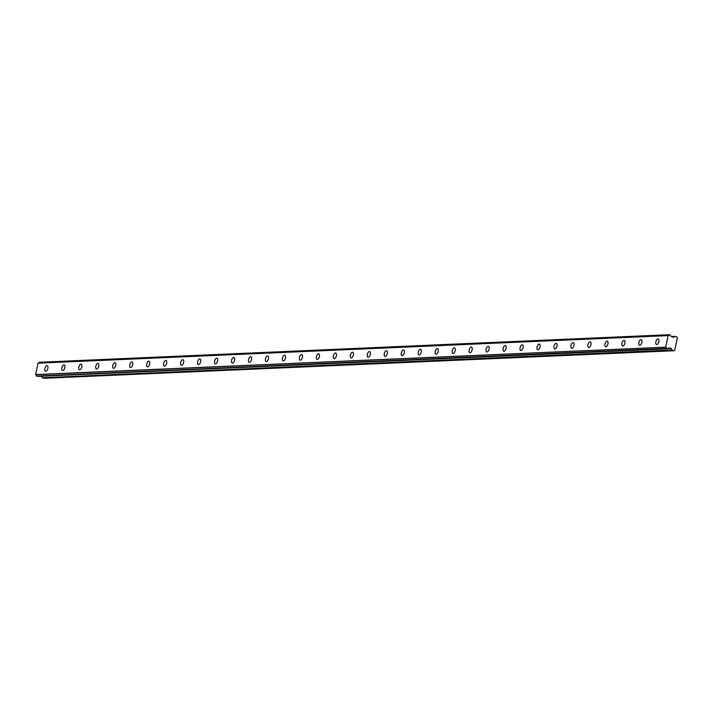 <?xml version="1.0" encoding="UTF-8"?>
<svg xmlns="http://www.w3.org/2000/svg" width="713" height="713" viewBox="0 0 713 713"><rect width="100%" height="100%" fill="white"/><g stroke="black" fill="none" stroke-linecap="round" stroke-linejoin="round"><path stroke-width="1.07" d="M656.762 344.566A2.932 1.426 -73.7 0 0 658.785 341.892A2.932 1.426 -73.7 0 0 658.179 338.907A2.932 1.426 -73.7 0 0 657.939 338.88A2.932 1.426 -73.7 0 0 655.924 341.554A2.932 1.426 -73.7 0 0 656.53 344.539A2.932 1.426 -73.7 0 0 656.762 344.566M45.784 371.295A2.932 1.426 -73.7 0 0 47.807 368.612A2.932 1.426 -73.7 0 0 47.201 365.626A2.932 1.426 -73.7 0 0 46.969 365.6A2.932 1.426 -73.7 0 0 44.946 368.282A2.932 1.426 -73.7 0 0 45.552 371.268A2.932 1.426 -73.7 0 0 45.784 371.295M62.762 370.546A2.932 1.426 -73.7 0 0 64.776 367.872A2.932 1.426 -73.7 0 0 64.17 364.887A2.932 1.426 -73.7 0 0 63.938 364.86A2.932 1.426 -73.7 0 0 61.915 367.534A2.932 1.426 -73.7 0 0 62.521 370.519A2.932 1.426 -73.7 0 0 62.762 370.546M79.731 369.806A2.932 1.426 -73.7 0 0 81.754 367.133A2.932 1.426 -73.7 0 0 81.139 364.147A2.932 1.426 -73.7 0 0 80.908 364.12A2.932 1.426 -73.7 0 0 78.885 366.794A2.932 1.426 -73.7 0 0 79.499 369.78A2.932 1.426 -73.7 0 0 79.731 369.806M96.701 369.067A2.932 1.426 -73.7 0 0 98.724 366.384A2.932 1.426 -73.7 0 0 98.118 363.398A2.932 1.426 -73.7 0 0 97.877 363.372A2.932 1.426 -73.7 0 0 95.863 366.054A2.932 1.426 -73.7 0 0 96.469 369.04A2.932 1.426 -73.7 0 0 96.701 369.067M113.67 368.327A2.932 1.426 -73.7 0 0 115.693 365.644A2.932 1.426 -73.7 0 0 115.087 362.659A2.932 1.426 -73.7 0 0 114.855 362.632A2.932 1.426 -73.7 0 0 112.832 365.306A2.932 1.426 -73.7 0 0 113.438 368.291A2.932 1.426 -73.7 0 0 113.67 368.327M130.648 367.578A2.932 1.426 -73.7 0 0 132.663 364.904A2.932 1.426 -73.7 0 0 132.057 361.919A2.932 1.426 -73.7 0 0 131.825 361.892A2.932 1.426 -73.7 0 0 129.802 364.566A2.932 1.426 -73.7 0 0 130.408 367.551A2.932 1.426 -73.7 0 0 130.648 367.578M147.618 366.839A2.932 1.426 -73.7 0 0 149.641 364.165A2.932 1.426 -73.7 0 0 149.026 361.179A2.932 1.426 -73.7 0 0 148.794 361.143A2.932 1.426 -73.7 0 0 146.771 363.826A2.932 1.426 -73.7 0 0 147.386 366.812A2.932 1.426 -73.7 0 0 147.618 366.839M164.587 366.099A2.932 1.426 -73.7 0 0 166.61 363.416A2.932 1.426 -73.7 0 0 166.004 360.43A2.932 1.426 -73.7 0 0 165.764 360.404A2.932 1.426 -73.7 0 0 163.749 363.086A2.932 1.426 -73.7 0 0 164.355 366.072A2.932 1.426 -73.7 0 0 164.587 366.099M181.557 365.35A2.932 1.426 -73.7 0 0 183.58 362.676A2.932 1.426 -73.7 0 0 182.974 359.691A2.932 1.426 -73.7 0 0 182.742 359.664A2.932 1.426 -73.7 0 0 180.719 362.338A2.932 1.426 -73.7 0 0 181.325 365.323A2.932 1.426 -73.7 0 0 181.557 365.35M198.535 364.61A2.932 1.426 -73.7 0 0 200.549 361.937A2.932 1.426 -73.7 0 0 199.943 358.951A2.932 1.426 -73.7 0 0 199.711 358.924A2.932 1.426 -73.7 0 0 197.688 361.598A2.932 1.426 -73.7 0 0 198.294 364.584A2.932 1.426 -73.7 0 0 198.535 364.61M215.504 363.871A2.932 1.426 -73.7 0 0 217.527 361.188A2.932 1.426 -73.7 0 0 216.912 358.202A2.932 1.426 -73.7 0 0 216.681 358.176A2.932 1.426 -73.7 0 0 214.658 360.858A2.932 1.426 -73.7 0 0 215.273 363.844A2.932 1.426 -73.7 0 0 215.504 363.871M232.474 363.122A2.932 1.426 -73.7 0 0 234.497 360.448A2.932 1.426 -73.7 0 0 233.891 357.463A2.932 1.426 -73.7 0 0 233.65 357.436A2.932 1.426 -73.7 0 0 231.636 360.11A2.932 1.426 -73.7 0 0 232.242 363.095A2.932 1.426 -73.7 0 0 232.474 363.122M249.443 362.382A2.932 1.426 -73.7 0 0 251.466 359.709A2.932 1.426 -73.7 0 0 250.86 356.723A2.932 1.426 -73.7 0 0 250.628 356.696A2.932 1.426 -73.7 0 0 248.605 359.37A2.932 1.426 -73.7 0 0 249.211 362.356A2.932 1.426 -73.7 0 0 249.443 362.382M266.421 361.643A2.932 1.426 -73.7 0 0 268.436 358.969A2.932 1.426 -73.7 0 0 267.83 355.983A2.932 1.426 -73.7 0 0 267.598 355.947A2.932 1.426 -73.7 0 0 265.575 358.63A2.932 1.426 -73.7 0 0 266.181 361.616A2.932 1.426 -73.7 0 0 266.421 361.643M283.391 360.903A2.932 1.426 -73.7 0 0 285.414 358.22A2.932 1.426 -73.7 0 0 284.799 355.234A2.932 1.426 -73.7 0 0 284.567 355.208A2.932 1.426 -73.7 0 0 282.544 357.881A2.932 1.426 -73.7 0 0 283.15 360.867A2.932 1.426 -73.7 0 0 283.391 360.903M300.36 360.154A2.932 1.426 -73.7 0 0 302.383 357.48A2.932 1.426 -73.7 0 0 301.777 354.495A2.932 1.426 -73.7 0 0 301.537 354.468A2.932 1.426 -73.7 0 0 299.513 357.142A2.932 1.426 -73.7 0 0 300.128 360.127A2.932 1.426 -73.7 0 0 300.36 360.154M317.33 359.414A2.932 1.426 -73.7 0 0 319.353 356.741A2.932 1.426 -73.7 0 0 318.747 353.755A2.932 1.426 -73.7 0 0 318.506 353.728A2.932 1.426 -73.7 0 0 316.492 356.402A2.932 1.426 -73.7 0 0 317.098 359.388A2.932 1.426 -73.7 0 0 317.33 359.414M334.308 358.675A2.932 1.426 -73.7 0 0 336.322 355.992A2.932 1.426 -73.7 0 0 335.716 353.006A2.932 1.426 -73.7 0 0 335.484 352.98A2.932 1.426 -73.7 0 0 333.461 355.662A2.932 1.426 -73.7 0 0 334.067 358.648A2.932 1.426 -73.7 0 0 334.308 358.675M351.277 357.926A2.932 1.426 -73.7 0 0 353.3 355.252A2.932 1.426 -73.7 0 0 352.685 352.267A2.932 1.426 -73.7 0 0 352.454 352.24A2.932 1.426 -73.7 0 0 350.431 354.914A2.932 1.426 -73.7 0 0 351.037 357.899A2.932 1.426 -73.7 0 0 351.277 357.926M368.247 357.186A2.932 1.426 -73.7 0 0 370.27 354.513A2.932 1.426 -73.7 0 0 369.664 351.527A2.932 1.426 -73.7 0 0 369.423 351.5A2.932 1.426 -73.7 0 0 367.4 354.174A2.932 1.426 -73.7 0 0 368.015 357.16A2.932 1.426 -73.7 0 0 368.247 357.186M385.216 356.447A2.932 1.426 -73.7 0 0 387.239 353.764A2.932 1.426 -73.7 0 0 386.633 350.778A2.932 1.426 -73.7 0 0 386.393 350.751A2.932 1.426 -73.7 0 0 384.378 353.434A2.932 1.426 -73.7 0 0 384.984 356.42A2.932 1.426 -73.7 0 0 385.216 356.447M402.185 355.698A2.932 1.426 -73.7 0 0 404.209 353.024A2.932 1.426 -73.7 0 0 403.603 350.038A2.932 1.426 -73.7 0 0 403.371 350.012A2.932 1.426 -73.7 0 0 401.348 352.685A2.932 1.426 -73.7 0 0 401.954 355.671A2.932 1.426 -73.7 0 0 402.185 355.698M419.164 354.958A2.932 1.426 -73.7 0 0 421.178 352.284A2.932 1.426 -73.7 0 0 420.572 349.299A2.932 1.426 -73.7 0 0 420.34 349.272A2.932 1.426 -73.7 0 0 418.317 351.946A2.932 1.426 -73.7 0 0 418.923 354.931A2.932 1.426 -73.7 0 0 419.164 354.958M436.133 354.218A2.932 1.426 -73.7 0 0 438.156 351.545A2.932 1.426 -73.7 0 0 437.541 348.559A2.932 1.426 -73.7 0 0 437.31 348.523A2.932 1.426 -73.7 0 0 435.286 351.206A2.932 1.426 -73.7 0 0 435.901 354.192A2.932 1.426 -73.7 0 0 436.133 354.218M453.103 353.479A2.932 1.426 -73.7 0 0 455.126 350.796A2.932 1.426 -73.7 0 0 454.52 347.81A2.932 1.426 -73.7 0 0 454.279 347.784A2.932 1.426 -73.7 0 0 452.265 350.466A2.932 1.426 -73.7 0 0 452.871 353.443A2.932 1.426 -73.7 0 0 453.103 353.479M470.072 352.73A2.932 1.426 -73.7 0 0 472.095 350.056A2.932 1.426 -73.7 0 0 471.489 347.071A2.932 1.426 -73.7 0 0 471.257 347.044A2.932 1.426 -73.7 0 0 469.234 349.718A2.932 1.426 -73.7 0 0 469.84 352.703A2.932 1.426 -73.7 0 0 470.072 352.73M487.05 351.99A2.932 1.426 -73.7 0 0 489.065 349.317A2.932 1.426 -73.7 0 0 488.458 346.331A2.932 1.426 -73.7 0 0 488.227 346.304A2.932 1.426 -73.7 0 0 486.204 348.978A2.932 1.426 -73.7 0 0 486.81 351.964A2.932 1.426 -73.7 0 0 487.05 351.99M504.02 351.251A2.932 1.426 -73.7 0 0 506.043 348.568A2.932 1.426 -73.7 0 0 505.428 345.582A2.932 1.426 -73.7 0 0 505.196 345.555A2.932 1.426 -73.7 0 0 503.173 348.238A2.932 1.426 -73.7 0 0 503.788 351.224A2.932 1.426 -73.7 0 0 504.02 351.251M520.989 350.502A2.932 1.426 -73.7 0 0 523.012 347.828A2.932 1.426 -73.7 0 0 522.406 344.842A2.932 1.426 -73.7 0 0 522.166 344.816A2.932 1.426 -73.7 0 0 520.151 347.489A2.932 1.426 -73.7 0 0 520.757 350.475A2.932 1.426 -73.7 0 0 520.989 350.502M537.958 349.762A2.932 1.426 -73.7 0 0 539.982 347.088A2.932 1.426 -73.7 0 0 539.376 344.103A2.932 1.426 -73.7 0 0 539.144 344.076A2.932 1.426 -73.7 0 0 537.121 346.75A2.932 1.426 -73.7 0 0 537.727 349.735A2.932 1.426 -73.7 0 0 537.958 349.762M554.937 349.022A2.932 1.426 -73.7 0 0 556.951 346.34A2.932 1.426 -73.7 0 0 556.345 343.354A2.932 1.426 -73.7 0 0 556.113 343.327A2.932 1.426 -73.7 0 0 554.09 346.01A2.932 1.426 -73.7 0 0 554.696 348.996A2.932 1.426 -73.7 0 0 554.937 349.022M571.906 348.283A2.932 1.426 -73.7 0 0 573.929 345.6A2.932 1.426 -73.7 0 0 573.314 342.614A2.932 1.426 -73.7 0 0 573.083 342.588A2.932 1.426 -73.7 0 0 571.06 345.261A2.932 1.426 -73.7 0 0 571.674 348.247A2.932 1.426 -73.7 0 0 571.906 348.283M588.876 347.534A2.932 1.426 -73.7 0 0 590.899 344.86A2.932 1.426 -73.7 0 0 590.293 341.875A2.932 1.426 -73.7 0 0 590.052 341.848A2.932 1.426 -73.7 0 0 588.038 344.522A2.932 1.426 -73.7 0 0 588.644 347.507A2.932 1.426 -73.7 0 0 588.876 347.534M605.845 346.794A2.932 1.426 -73.7 0 0 607.868 344.121A2.932 1.426 -73.7 0 0 607.262 341.135A2.932 1.426 -73.7 0 0 607.03 341.099A2.932 1.426 -73.7 0 0 605.007 343.782A2.932 1.426 -73.7 0 0 605.613 346.768A2.932 1.426 -73.7 0 0 605.845 346.794M622.823 346.055A2.932 1.426 -73.7 0 0 624.838 343.372A2.932 1.426 -73.7 0 0 624.231 340.386A2.932 1.426 -73.7 0 0 624 340.359A2.932 1.426 -73.7 0 0 621.977 343.042A2.932 1.426 -73.7 0 0 622.583 346.028A2.932 1.426 -73.7 0 0 622.823 346.055M639.793 345.306A2.932 1.426 -73.7 0 0 641.816 342.632A2.932 1.426 -73.7 0 0 641.201 339.646A2.932 1.426 -73.7 0 0 640.969 339.62A2.932 1.426 -73.7 0 0 638.946 342.293A2.932 1.426 -73.7 0 0 639.561 345.279A2.932 1.426 -73.7 0 0 639.793 345.306M668.081 335.609L668.197 335.511A1.203 1.034 87.5 0 0 669.284 334.78L670.496 335.137A1.194 1.034 87.5 0 0 671.165 336.376L673.446 337.383L675.158 336.393L676.949 336.91L677.35 337.677L674.739 350.279L674.088 350.734L672.297 350.208L671.067 348.345L668.767 348.015A1.194 1.034 87.5 0 0 667.68 348.746L666.468 348.39A1.203 1.034 87.5 0 0 665.79 347.151L35.65 374.566L38.012 363.167L668.081 335.609L665.719 346.999M667.555 348.826L37.548 376.384M38.11 363.069L668.179 335.511L38.012 363.167M38.493 363.06A1.203 1.034 87.5 0 0 39.215 362.347L669.284 334.78M669.347 334.709L39.215 362.347M674.088 350.734L44.019 378.291L42.227 377.774L672.297 350.208M672.074 350.021L42.227 377.774M42.005 377.578L41.292 376.223M37.486 376.384L666.548 348.532M666.468 348.39L36.479 376.09M36.399 375.956A1.203 1.034 87.5 0 0 35.721 374.708L35.65 374.566M35.721 374.708L665.79 347.151M671.067 348.345L667.805 348.488M667.707 348.693L671.289 348.532M674.953 336.402L671.281 336.563L674.89 336.438M667.591 348.826L37.522 376.384M669.382 334.709L39.313 362.266M675.059 336.376L671.272 336.545"/></g></svg>
